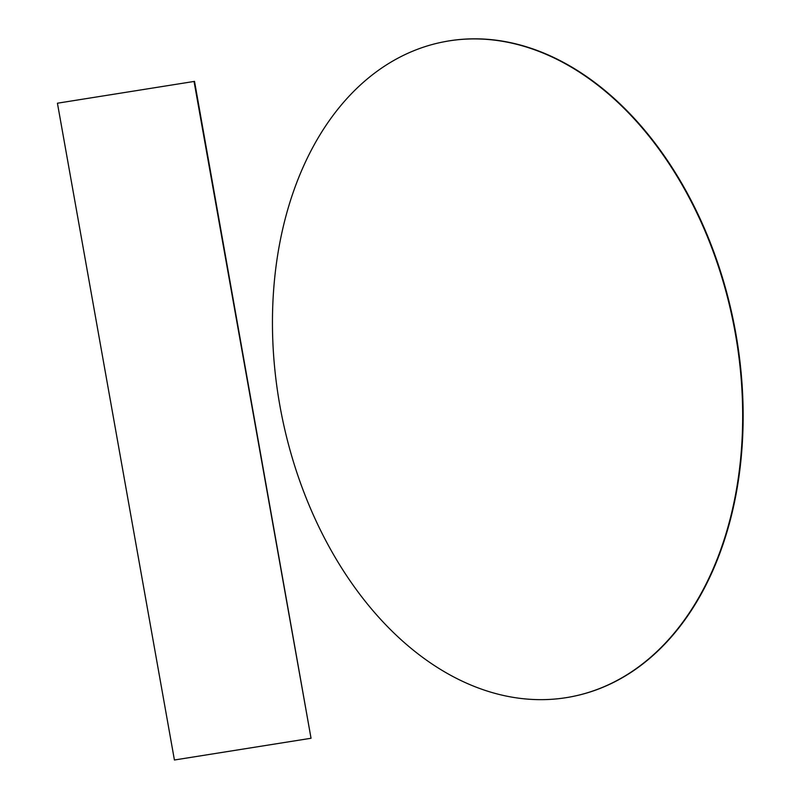 <?xml version="1.0" encoding="UTF-8"?>
<svg xmlns="http://www.w3.org/2000/svg" width="800" height="800" viewBox="0 0 800 800"><rect width="100%" height="100%" fill="white"/><g stroke="black" fill="none" stroke-linecap="round" stroke-linejoin="round"><path stroke-width="1.2" d="M449.07 40.89A333.61 230.49 78.9 0 1 734.53 329.05A333.61 230.49 78.9 0 1 571.61 696.7A333.61 230.49 78.9 0 1 566.06 697.68A333.61 230.49 78.9 0 1 280.6 409.53A333.61 230.49 78.9 0 1 443.52 41.88A333.61 230.49 78.9 0 1 449.07 40.89M443.76 41.83A333.61 230.49 78.9 0 1 444 41.79A333.61 230.49 78.9 0 1 449.54 40.8A333.61 230.49 78.9 0 1 735 328.95A333.61 230.49 78.9 0 1 572.08 696.6A333.61 230.49 78.9 0 1 571.84 696.65M311.04 738.26L194.52 81.38L57.43 103.21L174.42 760L311.04 738.26L194.05 81.47M57.43 103.21L194.52 81.38"/></g></svg>
